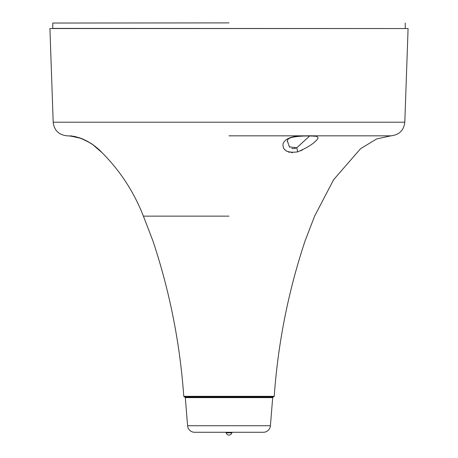 <?xml version="1.0" encoding="UTF-8"?>
<svg xmlns="http://www.w3.org/2000/svg" width="458" height="458" viewBox="0 0 458 458"><rect width="100%" height="100%" fill="white"/><g stroke="black" fill="none" stroke-linecap="round" stroke-linejoin="round"><path stroke-width="0.69" d="M229 22.9L52.79 23.037L229 22.9M229 28.545L408.084 28.545L404.809 122.206L53.191 122.206L49.916 28.545L229 28.545M282.952 145.598L283.325 147.178M284.641 149.428L285.076 149.909M286.313 150.945L286.908 151.323M288.54 152.067L289.45 152.342M291.591 152.669L292.422 152.691M300.654 150.796L302.36 150.029M315.064 141.568L315.745 140.967M297.517 151.913C287.195 153.167 282.368 150.413 283.05 143.652C285.408 138.316 292.324 135.774 303.803 136.026C314.434 135.276 319.1 136.192 317.795 138.763C314.177 143.377 307.415 147.762 297.517 151.913A5.645 1.197 -107.2 0 0 296.773 147.808L309.597 135.992M80.224 138.144L79.52 137.915M76.996 137.194L76.623 137.097M76.246 137.005L75.742 136.89M69.696 135.974L67.068 135.831C58.761 134.881 54.136 130.341 53.191 122.206M80.602 138.27L70.675 136.066C75.667 136.02 82.864 138.734 92.264 144.207L102.088 152.697C120.231 170.914 133.999 192.062 143.394 216.142L152.943 240.96C169.723 291.42 180 343.214 183.773 396.342L274.228 396.342L273.523 396.983L184.477 396.983L183.773 396.342M296.452 147.945L293.836 148.61M293.383 148.627L291.729 148.381M289.8 147.247L289.244 146.674M287.343 141.717L287.303 140.617L289.393 146.841L296.773 147.808M272.693 397.63L185.307 397.63L187.597 425.734L270.403 425.734L272.693 397.63A0.704 0.704 0 0 1 273.397 396.983M185.307 397.63A0.704 0.704 0 0 0 184.603 396.983M187.597 425.734A7.059 7.059 0 0 0 194.639 432.278L263.361 432.278A7.059 7.059 0 0 0 270.403 425.734M52.79 23.037L52.744 28.407L405.399 28.545M229 135.831L390.932 135.831L229 135.831M229 216.142L143.394 216.142L229 216.142M303.803 136.026A5.645 1.254 88.3 0 1 303.677 136.055L303.677 136.055C294.866 136.473 289.702 137.492 288.191 139.106L287.303 140.617M226.235 432.839A2.822 2.822 0 0 0 231.765 432.839L226.235 432.839L225.542 432.278M405.21 23.037L405.256 28.407M404.809 122.206C403.864 130.341 399.239 134.881 390.932 135.831L376.585 138.969L360.572 148.695L333.647 179.662L314.606 216.142L305.057 240.96C288.277 291.42 278 343.214 274.228 396.342M303.677 136.055C311.022 135.814 316.077 136.284 314.64 136.255L314.211 136.083M102.088 152.697L101.355 151.959C99.237 149.64 96.169 147.035 92.144 144.138C85.783 140.188 80.763 137.881 77.076 137.217L69.639 135.969L71.419 135.831M69.576 135.963L70.223 136.02M70.99 136.1L72.679 136.324M74.935 136.724L77.66 137.371M81.782 138.705L86.499 140.789L93.495 145.094M98.006 148.741L98.516 149.205M99.065 149.709L100.497 151.088M231.765 432.839L232.458 432.278"/></g></svg>
